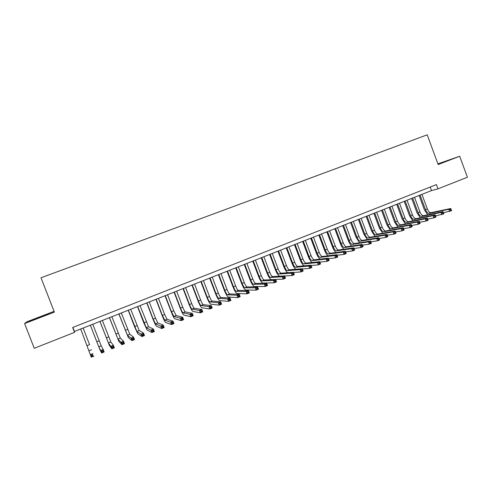 <?xml version="1.0" encoding="UTF-8"?>
<svg xmlns="http://www.w3.org/2000/svg" width="492" height="492" viewBox="0 0 492 492"><rect width="100%" height="100%" fill="white"/><g stroke="black" fill="none" stroke-linecap="round" stroke-linejoin="round"><path stroke-width="0.74" d="M54.071 311.344L26.826 321.811L24.6 323.564L34.249 348.281L74.544 332.371L74.446 331.467L431.502 190.595L438.009 188.842L467.4 177.237L459.694 156.247L437.898 163.867M438.009 188.842L436.447 184.598L72.656 327.5L74.544 332.371M24.6 323.564L54.366 312.119L41.014 277.777L427.204 134.826L438.151 164.537L459.694 156.247M430.192 187.052L431.502 190.595M72.871 327.414L74.446 331.467M438.064 164.303L451.349 159.187L437.954 164.002M28.843 321.608L48.806 313.668L28.843 321.608M427.751 214.795L424.461 209.955L419.116 195.484M421.939 194.365L427.345 208.983C428.384 211.449 429.596 212.673 430.961 212.655L450.77 208.516L451.57 210.699L443.378 212.747M420.088 195.096L425.494 209.727C426.539 212.193 427.745 213.417 429.104 213.405L448.827 209.303L450.77 208.516L451.041 209.285L450.26 209.598L450.586 210.471L451.361 210.158L451.041 209.285M450.586 210.471L449.633 211.486L448.827 209.303L450.26 209.598M451.361 210.158L451.57 210.699M447.179 160.896L438.04 164.242M438.015 164.174L448.63 160.3M45.375 315.298L32.626 320.206M29.698 321.294L48.542 313.988M420.365 217.815L417.062 212.925L411.687 198.411M414.51 197.298L419.934 211.96C420.98 214.432 422.173 215.662 423.52 215.656L442.984 211.671L443.79 213.86L435.537 215.896M412.647 198.036L418.077 212.704C419.123 215.182 420.316 216.418 421.656 216.412L441.029 212.464L442.984 211.671L443.243 212.446L442.462 212.765L442.782 213.639L443.563 213.325L443.243 212.446M442.782 213.639L441.841 214.653L441.029 212.464L442.462 212.765M443.563 213.325L443.79 213.86M412.929 220.859L409.615 215.914L404.221 201.357M407.032 200.25L412.481 214.955C413.526 217.433 414.713 218.676 416.035 218.682L435.149 214.85L435.961 217.046L433.993 217.845L427.64 219.069M405.156 200.988L410.605 215.705C411.656 218.19 412.837 219.432 414.159 219.438L433.181 215.65L435.149 214.85L435.395 215.631L434.608 215.951L434.934 216.831L435.721 216.511L435.395 215.631M434.934 216.831L433.993 217.845L433.181 215.65L434.608 215.951M435.721 216.511L435.961 217.046M405.451 223.922L402.118 218.928L396.7 204.328M399.51 203.214L404.978 217.968C406.023 220.459 407.198 221.708 408.501 221.726L427.265 218.048L428.077 220.25L426.097 221.056L419.688 222.261M397.616 203.965L403.096 218.725C404.141 221.215 405.316 222.47 406.613 222.489L425.285 218.854L427.265 218.048L427.493 218.835L426.699 219.161L427.025 220.041L427.819 219.721L427.493 218.835M427.025 220.041L426.097 221.056L425.285 218.854L426.699 219.161M427.819 219.721L428.077 220.25M397.923 227.003L394.572 221.953L389.135 207.31M391.933 206.203L397.425 221C398.477 223.497 399.639 224.758 400.918 224.789L419.319 221.271L420.137 223.479L418.145 224.284L411.687 225.471M390.033 206.954L395.531 221.763C396.583 224.26 397.745 225.527 399.018 225.557L417.327 222.077L419.319 221.271L419.541 222.064L418.741 222.39L419.067 223.276L419.867 222.95L419.541 222.064M419.067 223.276L418.145 224.284L417.327 222.077L418.741 222.39M419.867 222.95L420.137 223.479M390.353 230.115L386.983 225.004L381.521 210.312M384.313 209.211L389.824 224.051C390.876 226.56 392.032 227.833 393.286 227.87L411.33 224.512L412.148 226.726L410.143 227.544L403.624 228.7M382.401 209.967L387.917 224.819C388.969 227.329 390.125 228.602 391.374 228.645L409.319 225.324L411.33 224.512L411.527 225.318L410.728 225.643L411.054 226.529L411.859 226.203L411.527 225.318M411.054 226.529L410.143 227.544L409.319 225.324L410.728 225.643M411.859 226.203L412.148 226.726M382.733 233.239L379.344 228.073L373.858 213.337M376.644 212.237L382.179 227.126C383.231 229.641 384.375 230.92 385.605 230.969L403.28 227.771L404.104 229.998L402.087 230.816L395.507 231.953M374.719 212.999L380.261 227.894C381.312 230.41 382.456 231.695 383.68 231.75L401.257 228.595L403.28 227.771L403.465 228.589L402.659 228.915L402.991 229.807L403.797 229.481L403.465 228.589M402.991 229.807L402.087 230.816L401.257 228.595L402.659 228.915M403.797 229.481L404.104 229.998M375.064 236.394L371.651 231.16L366.146 216.382M368.926 215.287L374.486 230.213C375.537 232.741 376.669 234.032 377.881 234.094L395.174 231.062L396.005 233.288L393.969 234.118L387.333 235.219M366.989 216.049L372.555 230.988C373.606 233.516 374.738 234.813 375.937 234.875L393.145 231.886L395.174 231.062L395.353 231.886L394.535 232.212L394.867 233.11L395.679 232.778L395.353 231.886M394.867 233.11L393.969 234.118L393.145 231.886L394.535 232.212M395.679 232.778L396.005 233.288M367.352 239.567L363.914 234.266L358.385 219.444M361.153 218.35L366.737 233.325C367.795 235.859 368.914 237.162 370.101 237.23L387.019 234.364L387.85 236.603L385.802 237.439L379.104 238.509M359.203 219.118L364.793 234.106C365.851 236.64 366.971 237.943 368.145 238.023L384.972 235.201L387.019 234.364L387.179 235.201L386.355 235.533L386.687 236.431L387.512 236.098L387.179 235.201M386.687 236.431L385.802 237.439L384.972 235.201L386.355 235.533M387.512 236.098L387.85 236.603M359.591 242.765L356.128 237.396L350.575 222.525M353.336 221.437L358.945 236.455C360.003 238.995 361.11 240.311 362.266 240.397L378.803 237.697L379.639 239.942L377.579 240.779L370.82 241.818M351.374 222.206L356.983 237.242C358.041 239.788 359.148 241.098 360.304 241.191L376.743 238.534L378.803 237.697L378.945 238.54L378.12 238.878L378.459 239.776L379.283 239.438L378.945 238.54M378.459 239.776L377.579 240.779L376.743 238.534L378.12 238.878M379.283 239.438L379.639 239.942M351.786 245.988C350.439 244.875 349.271 243.06 348.293 240.539L342.715 225.625M345.464 224.537L351.097 239.61C352.155 242.156 353.25 243.478 354.388 243.577L370.531 241.049L371.374 243.306L369.295 244.149L362.475 245.151M343.49 225.318L349.129 240.397C350.187 242.95 351.282 244.278 352.407 244.376L368.459 241.892L370.531 241.049L370.661 241.904L369.83 242.242L370.168 243.146L370.999 242.808L370.661 241.904M370.168 243.146L369.295 244.149L368.459 241.892L369.83 242.242M370.999 242.808L371.374 243.306M343.933 249.229C342.586 248.128 341.405 246.283 340.402 243.712L334.8 228.749M337.543 227.667L343.201 242.777C344.259 245.342 345.347 246.67 346.454 246.781L362.204 244.432L363.047 246.689L360.956 247.537L354.068 248.497M335.556 228.448L341.214 243.577C342.278 246.135 343.361 247.476 344.462 247.587L360.113 245.274L362.204 244.432L362.315 245.287L361.479 245.631L361.817 246.535L362.653 246.197L362.315 245.287M361.817 246.535L360.956 247.537L360.113 245.274L361.479 245.631M362.653 246.197L363.047 246.689M336.03 252.501C334.683 251.406 333.49 249.536 332.463 246.898L326.836 231.886M329.572 230.81L335.249 245.969C336.313 248.54 337.389 249.887 338.471 250.004L353.816 247.827L354.664 250.096L352.561 250.951L345.605 251.867M327.574 231.597L333.256 246.775C334.32 249.346 335.39 250.692 336.466 250.815L351.712 248.681L353.816 247.827L353.914 248.7L353.072 249.044L353.41 249.948L354.258 249.61L353.914 248.7M353.41 249.948L352.561 250.951L351.712 248.681L353.072 249.044M354.258 249.61L354.664 250.096M328.078 255.803C326.731 254.715 325.532 252.814 324.468 250.108L318.822 235.053M321.547 233.977L327.248 249.186C328.312 251.763 329.376 253.116 330.433 253.251L345.372 251.252L346.227 253.528L344.105 254.389L337.075 255.25M319.536 234.77L325.243 249.991C326.307 252.574 327.364 253.927 328.416 254.063L343.256 252.113L345.372 251.252L345.458 252.132L344.609 252.476L344.947 253.392L345.796 253.042L345.458 252.132M344.947 253.392L344.105 254.389L343.256 252.113L344.609 252.476M345.796 253.042L346.227 253.528M320.083 259.124C318.736 258.054 317.518 256.123 316.424 253.337L310.753 238.233M313.472 237.162L319.197 252.421C320.261 255.01 321.313 256.375 322.346 256.517L336.872 254.702L337.727 256.984L335.593 257.851L328.49 258.657M311.442 237.962L317.174 253.232C318.244 255.822 319.29 257.187 320.31 257.341L334.738 255.569L336.872 254.702L336.94 255.588L336.079 255.938L336.423 256.855L337.278 256.504L336.94 255.588M336.423 256.855L335.593 257.851L334.738 255.569L336.079 255.938M337.278 256.504L337.727 256.984M312.045 262.476C310.698 261.43 309.462 259.469 308.33 256.59L302.629 241.437M305.341 240.373L311.092 255.674C312.156 258.269 313.195 259.647 314.197 259.807L328.312 258.171L329.166 260.465L327.02 261.338L319.843 262.082M303.3 241.178L309.056 256.492C310.126 259.093 311.159 260.471 312.156 260.631L326.159 259.044L328.312 258.171L328.361 259.075L327.5 259.419L327.844 260.342L328.705 259.991L328.361 259.075M327.844 260.342L327.02 261.338L326.159 259.044L327.5 259.419M328.705 259.991L329.166 260.465M303.964 265.858C302.617 264.85 301.356 262.851 300.175 259.862L294.456 244.665M297.156 243.602L302.931 258.952C304.001 261.56 305.022 262.949 305.999 263.115L319.683 261.67L320.55 263.964L318.386 264.844L311.128 265.526M295.102 244.413L300.883 259.776C301.953 262.384 302.974 263.773 303.945 263.946L317.518 262.55L319.683 261.67L319.72 262.58L318.853 262.931L319.197 263.853L320.064 263.497L319.72 262.58M319.197 263.853L318.386 264.844L317.518 262.55L318.853 262.931M320.064 263.497L320.55 263.964M295.846 269.272C294.499 268.318 293.214 266.277 291.971 263.159L286.227 247.913M288.915 246.849L294.72 262.254C295.79 264.868 296.799 266.264 297.752 266.449L311.005 265.188L311.867 267.494L309.689 268.38L302.352 268.983M286.848 247.667L292.654 263.079C293.73 265.698 294.733 267.101 295.68 267.285L308.822 266.074L311.005 265.188L311.018 266.111L310.144 266.461L310.495 267.39L311.368 267.033L311.018 266.111M310.495 267.39L309.689 268.38L308.822 266.074L310.144 266.461M311.368 267.033L311.867 267.494M287.697 272.716C286.356 271.855 285.028 269.776 283.718 266.473L277.943 251.178M280.625 250.12L286.449 265.575C287.525 268.195 288.521 269.61 289.444 269.807L302.26 268.737L303.127 271.049L300.932 271.941L293.509 272.457M278.54 250.945L284.376 266.406C285.446 269.032 286.442 270.446 287.359 270.649L300.065 269.628L302.26 268.737L302.26 269.665L301.381 270.022L301.725 270.951L302.605 270.594L302.26 269.665M301.725 270.951L300.932 271.941L300.065 269.628L301.381 270.022M302.605 270.594L303.127 271.049M279.554 276.19C278.226 275.526 276.842 273.398 275.403 269.813L269.604 254.469M272.273 253.417L278.128 268.915C279.204 271.547 280.188 272.974 281.08 273.183L293.453 272.31L294.327 274.628L292.113 275.526L284.597 275.95M270.176 254.241L276.037 269.757C277.113 272.39 278.091 273.816 278.982 274.032L291.239 273.201L293.453 272.31L293.435 273.245L292.549 273.607L292.9 274.536L293.786 274.179L293.435 273.245M292.9 274.536L292.113 275.526L291.239 273.201L292.549 273.607M293.786 274.179L294.327 274.628M261.762 257.562L267.648 273.128C268.718 275.772 269.69 277.211 270.545 277.433L282.353 276.805L284.579 275.901L285.458 278.232L283.232 279.136L271.381 279.634C270.09 279.284 268.638 277.125 267.033 273.171L261.209 257.783M263.872 256.732L269.751 272.279C270.821 274.923 271.793 276.356 272.66 276.584L284.579 275.901L284.548 276.855L283.656 277.217L284.007 278.152L284.899 277.789L284.548 276.855M284.007 278.152L283.232 279.136L282.353 276.805L283.656 277.217M284.899 277.789L285.458 278.232M253.288 260.908L259.198 276.522C260.274 279.173 261.227 280.625 262.058 280.864L273.404 280.434L275.649 279.524L276.529 281.861L274.29 282.771L262.894 283.072C261.646 282.697 260.219 280.526 258.608 276.553L252.759 261.117M255.41 260.071L261.313 275.668C262.39 278.324 263.349 279.77 264.186 280.003L275.649 279.524L275.594 280.489L274.696 280.852L275.053 281.787L275.95 281.424L275.594 280.489M275.053 281.787L274.29 282.771L273.404 280.434L274.696 280.852M275.95 281.424L276.529 281.861M244.752 264.272L250.692 279.936C251.769 282.599 252.71 284.062 253.509 284.315L264.388 284.093L266.652 283.177L267.537 285.52L265.28 286.436L254.346 286.529C253.146 286.135 251.738 283.945 250.127 279.96L244.253 264.468M246.892 263.429L252.82 279.081C253.903 281.744 254.844 283.201 255.649 283.447L266.652 283.177L266.578 284.142L265.674 284.511L266.031 285.452L266.935 285.083L266.578 284.142M266.031 285.452L265.28 286.436L264.388 284.093L265.674 284.511M266.935 285.083L267.537 285.52M236.16 267.666L242.125 283.374C243.208 286.049 244.13 287.525 244.899 287.789L255.311 287.771L257.587 286.848L258.478 289.198L256.203 290.126L245.742 290.016C244.585 289.597 243.202 287.389 241.584 283.392L235.686 267.851M238.312 266.812L244.272 282.513C245.354 285.188 246.283 286.658 247.058 286.922L257.587 286.848L257.5 287.832L256.59 288.201L256.947 289.142L257.857 288.773L257.5 287.832M256.947 289.142L256.203 290.126L255.311 287.771L256.59 288.201M257.857 288.773L258.478 289.198M227.513 271.074L233.503 286.836C234.586 289.524 235.496 291.006 236.234 291.289L246.166 291.479L248.46 290.551L249.358 292.912L247.064 293.841L237.083 293.521C235.969 293.084 234.604 290.858 232.993 286.842L227.064 271.252M229.684 270.219L235.668 285.969C236.744 288.656 237.661 290.132 238.411 290.415L248.46 290.551L248.355 291.541L247.433 291.916L247.796 292.863L248.712 292.488L248.355 291.541M247.796 292.863L247.064 293.841L246.166 291.479L247.433 291.916M248.712 292.488L249.358 292.912M218.805 274.511L224.826 290.323C225.908 293.023 226.806 294.517 227.513 294.813L236.959 295.212L239.266 294.277L240.17 296.645L237.857 297.586L228.362 297.051C227.298 296.59 225.951 294.345 224.334 290.317L218.387 274.677M220.988 273.65L226.996 289.45C228.085 292.143 228.983 293.638 229.696 293.933L239.266 294.277L239.143 295.28L238.214 295.655L238.577 296.608L239.499 296.233L239.143 295.28M238.577 296.608L237.857 297.586L236.959 295.212L238.214 295.655M239.499 296.233L240.17 296.645M210.041 277.968L216.086 293.835C217.169 296.541 218.048 298.047 218.725 298.361L227.679 298.976L230.004 298.035L230.908 300.409L228.583 301.356L219.58 300.606C218.565 300.126 217.243 297.863 215.619 293.816L209.641 278.128M212.237 277.101L218.276 292.955C219.358 295.661 220.244 297.162 220.926 297.469L230.004 298.035L229.862 299.05L228.928 299.425L229.29 300.378L230.225 300.003L229.862 299.05M229.29 300.378L228.583 301.356L227.679 298.976L228.928 299.425M230.225 300.003L230.908 300.409M201.216 281.455L207.286 297.371C208.368 300.083 209.235 301.608 209.881 301.934L218.337 302.764L220.68 301.817L221.584 304.197L219.248 305.151L210.742 304.185C209.77 303.681 208.473 301.399 206.849 297.34L200.841 281.596M203.424 280.581L209.487 296.485C210.576 299.197 211.443 300.717 212.101 301.036L220.68 301.817L220.514 302.844L219.573 303.22L219.942 304.179L220.877 303.798L220.514 302.844M219.942 304.179L219.248 305.151L218.337 302.764L219.573 303.22M220.877 303.798L221.584 304.197M192.323 284.96L198.424 300.926C199.512 303.656 200.361 305.188 200.976 305.532L208.922 306.584L211.283 305.624L212.193 308.017L209.838 308.976L201.837 307.789C200.914 307.26 199.641 304.96 198.018 300.889L191.985 285.096M194.555 284.081L200.644 300.034C201.732 302.758 202.587 304.29 203.208 304.628L211.283 305.624L211.099 306.664L210.152 307.045L210.521 308.004L211.462 307.623L211.099 306.664M210.521 308.004L209.838 308.976L208.922 306.584L210.152 307.045M211.462 307.623L212.193 308.017M183.375 288.49L189.5 304.511C190.595 307.248 191.425 308.791 192.009 309.148L199.438 310.427L201.818 309.462L202.735 311.867L200.355 312.832L192.876 311.418C191.997 310.87 190.748 308.552 189.119 304.462L183.061 288.613M185.619 287.605L191.739 303.613C192.827 306.35 193.67 307.887 194.254 308.244L201.818 309.462L201.615 310.513L200.662 310.901L201.025 311.86L201.978 311.473L201.615 310.513M201.025 311.86L200.355 312.832L199.438 310.427L200.662 310.901M201.978 311.473L202.735 311.867M174.365 292.045L180.521 308.121C181.609 310.864 182.427 312.426 182.975 312.795L189.887 314.302L192.28 313.33L193.202 315.741L190.81 316.713L183.848 315.071C183.024 314.499 181.794 312.162 180.164 308.053L174.076 292.156M176.622 291.153L182.772 307.217C183.86 309.96 184.685 311.516 185.244 311.885L192.28 313.33L192.058 314.394L191.099 314.782L191.468 315.747L192.427 315.36L192.058 314.394M191.468 315.747L190.81 316.713L189.887 314.302L191.099 314.782M192.427 315.36L193.202 315.741M165.294 295.624L171.474 311.756L173.885 316.467L180.263 318.201L182.673 317.223L183.602 319.646L181.185 320.624L174.758 318.748C173.983 318.158 172.778 315.796 171.148 311.676L165.029 295.729M167.563 294.726L173.744 310.839L176.161 315.55L182.673 317.223L182.427 318.299L181.462 318.693L181.837 319.659L182.803 319.265L182.427 318.299M181.837 319.659L181.185 320.624L180.263 318.201L181.462 318.693M182.803 319.265L183.602 319.646M156.155 299.228L162.366 315.409L164.728 320.169L170.564 322.137L172.993 321.147L173.928 323.576L171.499 324.566L165.607 322.457C164.882 321.836 163.701 319.462 162.065 315.323L155.921 299.32M158.442 298.324L164.648 314.493L167.022 319.24L172.993 321.147L172.729 322.235L171.757 322.629L172.132 323.601L173.104 323.207L172.729 322.235M172.132 323.601L171.499 324.566L170.564 322.137L171.757 322.629M173.104 323.207L173.928 323.576M146.954 302.863L153.19 319.093L155.503 323.89L160.798 326.098L163.246 325.101L164.18 327.537L161.733 328.533L156.388 326.19C155.712 325.544 154.562 323.146 152.92 318.994L146.751 302.943M149.26 301.953L155.49 318.17L157.815 322.961L163.246 325.101L162.963 326.202L161.979 326.596L162.354 327.574L163.332 327.174L162.963 326.202M162.354 327.574L161.733 328.533L160.798 326.098L161.979 326.596M163.332 327.174L164.18 327.537M137.686 306.516L146.216 327.641L150.952 330.089L153.424 329.087L154.359 331.528L151.893 332.531L147.102 329.947L143.713 322.691L137.514 306.584M140.011 305.6L148.547 326.7L153.424 329.087L153.117 330.193L152.126 330.599L152.502 331.577L153.492 331.178L153.117 330.193M152.502 331.577L151.893 332.531L150.952 330.089L152.126 330.599M153.492 331.178L154.359 331.528M128.357 310.2L136.862 331.417L141.038 334.105L143.523 333.102L144.47 335.55L141.985 336.565L137.754 333.73L134.445 326.417L128.215 310.255M130.694 309.277L139.211 330.47L143.523 333.102L143.197 334.222L142.2 334.628L142.582 335.612L143.572 335.206L143.197 334.222M142.582 335.612L141.985 336.565L141.038 334.105L142.2 334.628M143.572 335.206L144.47 335.55M118.959 313.908L127.446 335.224L131.05 338.158L133.553 337.143L134.5 339.603L131.997 340.624L128.338 337.543L118.849 313.951M121.315 312.974L129.808 334.271L133.553 337.143L133.203 338.281L132.2 338.687L132.582 339.671L133.584 339.265L133.203 338.281M132.582 339.671L131.997 340.624L131.05 338.158L132.2 338.687M133.584 339.265L134.5 339.603M109.495 317.641L117.957 339.056L120.983 342.241L123.504 341.22L124.458 343.687L121.936 344.714L118.855 341.38L109.415 317.672M111.868 316.7L120.337 338.096L123.504 341.22L123.129 342.364L122.121 342.776L122.502 343.767L123.517 343.354L123.129 342.364M122.502 343.767L121.936 344.714L120.983 342.241L122.121 342.776M123.517 343.354L124.458 343.687M99.962 321.399L108.4 342.912L110.835 346.356L113.381 345.322L114.341 347.801L111.795 348.834L109.304 345.249L99.913 321.417M102.354 320.458L110.798 341.946L113.381 345.322L112.988 346.485L111.967 346.897L112.348 347.893L113.369 347.475L112.988 346.485M112.348 347.893L111.795 348.834L110.835 346.356L111.967 346.897M113.369 347.475L114.341 347.801M90.362 325.187L98.781 346.798L100.614 350.501L103.179 349.461L104.144 351.946L101.58 352.992L99.685 349.142L90.344 325.194M92.767 324.24L101.192 345.827L103.179 349.461L102.76 350.63L101.733 351.048L102.121 352.044L103.148 351.632L102.76 350.63M102.121 352.044L101.58 352.992L100.614 350.501L101.733 351.048M103.148 351.632L104.144 351.946M89.495 344.468L83.123 328.041L89.495 344.468M80.694 329L90.319 354.677L92.896 353.625L92.459 354.812L91.42 355.236L91.813 356.239L92.847 355.814L92.459 354.812M92.847 355.814L93.867 356.128L91.284 357.174L90.319 354.677L91.42 355.236M91.284 357.174L91.813 356.239M427.345 208.983L425.494 209.727M430.961 212.655L429.104 213.405M419.934 211.96L418.077 212.704M423.52 215.656L421.656 216.412M412.481 214.955L410.605 215.705M416.035 218.682L414.159 219.438M404.978 217.968L403.096 218.725M408.501 221.726L406.613 222.489M397.425 221L395.531 221.763M400.918 224.789L399.018 225.557M389.824 224.051L387.917 224.819M393.286 227.87L391.374 228.645M382.179 227.126L380.261 227.894M385.605 230.969L383.68 231.75M374.486 230.213L372.555 230.988M377.881 234.094L375.937 234.875M366.737 233.325L364.793 234.106M370.101 237.23L368.145 238.023M358.945 236.455L356.983 237.242M362.266 240.397L360.304 241.191M351.097 239.61L349.129 240.397M354.388 243.577L352.407 244.376M343.201 242.777L341.214 243.577M346.454 246.781L344.462 247.587M335.249 245.969L333.256 246.775M338.471 250.004L336.466 250.815M327.248 249.186L325.243 249.991M330.433 253.251L328.416 254.063M319.197 252.421L317.174 253.232M322.346 256.517L320.31 257.341M311.092 255.674L309.056 256.492M314.197 259.807L312.156 260.631M302.931 258.952L300.883 259.776M305.999 263.115L303.945 263.946M294.72 262.254L292.654 263.079M297.752 266.449L295.68 267.285M286.449 265.575L284.376 266.406M289.444 269.807L287.359 270.649M278.128 268.915L276.037 269.757M281.08 273.183L278.982 274.032M269.751 272.279L267.648 273.128M272.66 276.584L270.545 277.433M261.313 275.668L259.198 276.522M264.186 280.003L262.058 280.864M252.82 279.081L250.692 279.936M255.649 283.447L253.509 284.315M244.272 282.513L242.125 283.374M247.058 286.922L244.899 287.789M235.668 285.969L233.503 286.836M238.411 290.415L236.234 291.289M226.996 289.45L224.826 290.323M229.696 293.933L227.513 294.813M218.276 292.955L216.086 293.835M220.926 297.469L218.725 298.361M209.487 296.485L207.286 297.371M212.101 301.036L209.881 301.934M200.644 300.034L198.424 300.926M203.208 304.628L200.976 305.532M191.739 303.613L189.5 304.511M194.254 308.244L192.009 309.148M182.772 307.217L180.521 308.121M185.244 311.885L182.975 312.795M173.744 310.839L171.474 311.756M176.161 315.55L173.885 316.467M164.648 314.493L162.366 315.409M167.022 319.24L164.728 320.169M155.49 318.17L153.19 319.093M157.815 322.961L155.503 323.89M146.272 321.873L143.953 322.807M148.547 326.7L146.216 327.641M136.985 325.606L134.654 326.54M139.211 330.47L136.862 331.417M127.637 329.363L125.288 330.304M129.808 334.271L127.446 335.224M118.215 333.146L115.854 334.093M120.337 338.096L117.957 339.056M108.732 336.952L106.352 337.912M110.798 341.946L108.4 342.912M99.181 340.79L96.783 341.756M101.192 345.827L98.781 346.798M89.556 344.652L87.145 345.624M91.518 349.732L89.083 350.716"/></g></svg>
